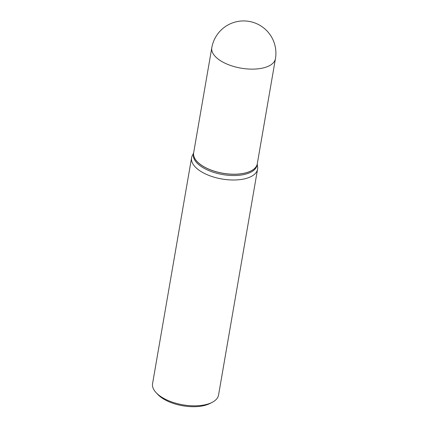 <?xml version="1.0" encoding="UTF-8"?>
<svg xmlns="http://www.w3.org/2000/svg" width="428" height="428" viewBox="0 0 428 428"><rect width="100%" height="100%" fill="white"/><g stroke="black" fill="none" stroke-linecap="round" stroke-linejoin="round"><path stroke-width="0.64" d="M275.434 58.716L257.281 163.79A32.287 15.157 -170.2 0 1 233.142 174.207A32.287 15.157 -170.2 0 1 198.533 162.924A32.287 15.157 -170.2 0 1 193.654 152.801L211.801 47.727A32.287 15.157 -170.2 0 0 216.686 57.85A32.287 15.157 -170.2 0 0 260.748 68.448A32.287 15.157 -170.2 0 0 275.434 58.716A32.287 32.287 0 0 0 238.15 21.4A32.287 32.287 0 0 0 211.801 47.727M257.276 163.822A32.287 15.157 -170.2 0 1 257.271 163.86A32.287 15.157 -170.2 0 1 242.59 173.591A32.287 15.157 -170.2 0 1 208.976 169.29A32.287 15.157 -170.2 0 1 193.638 152.866A32.287 15.157 -170.2 0 1 193.649 152.833M257.271 163.86L257.051 165.122A32.287 15.157 -170.2 0 1 242.371 174.854A32.287 15.157 -170.2 0 1 208.757 170.553A32.287 15.157 -170.2 0 1 193.424 154.134L193.638 152.866M257.239 164.052L257.603 166.936A33.48 15.718 -170.2 0 1 257.56 169.204L218.553 395.039A33.48 15.718 -170.2 0 1 212.079 402.4L209.913 403.502A31.185 14.643 -170.2 0 1 201.765 406.044A31.185 14.643 -170.2 0 1 157.862 394.514L156.193 392.749A33.48 15.718 -170.2 0 1 152.566 383.643L191.578 157.804A33.48 15.718 -170.2 0 1 192.295 155.658L193.606 153.064M212.079 402.4A33.48 15.718 -170.2 0 1 203.327 405.129A33.48 15.718 -170.2 0 1 156.193 392.749M257.56 169.204A33.48 15.718 -170.2 0 1 242.334 179.295A33.48 15.718 -170.2 0 1 207.478 174.833A33.48 15.718 -170.2 0 1 191.578 157.804"/></g></svg>
